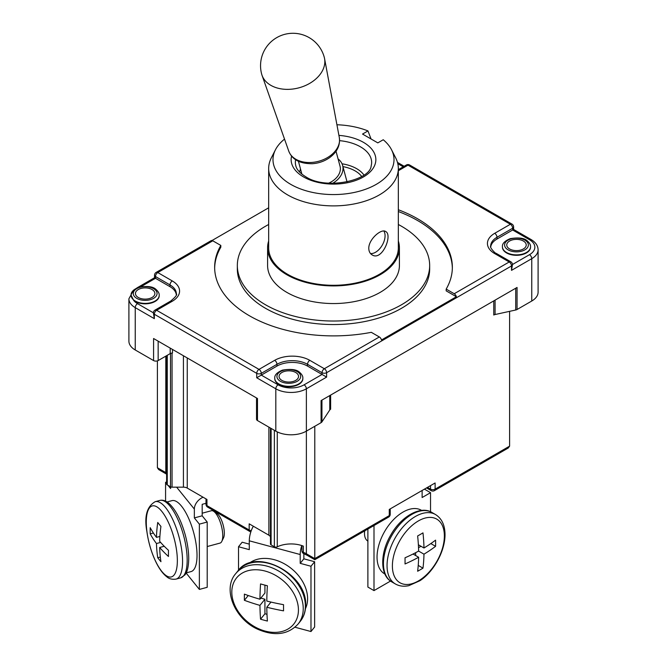 <?xml version="1.0" encoding="UTF-8"?>
<svg xmlns="http://www.w3.org/2000/svg" width="667" height="667" viewBox="0 0 667 667"><rect width="100%" height="100%" fill="white"/><g stroke="black" fill="none" stroke-linecap="round" stroke-linejoin="round"><path stroke-width="1" d="M373.995 525.529L373.995 590.603L367.884 587.068L367.884 529.056M422.128 490.47L424.42 489.144L430.532 492.68L422.128 497.524L422.128 490.47M423.97 547.999A162.031 93.547 0 0 0 435.584 540.145A160.622 92.738 60 0 1 435.584 546.323A162.031 93.547 180 0 1 423.97 554.177L418.626 551.084A162.031 93.547 -120 0 0 417.634 535.96A160.622 92.738 0 0 0 422.978 532.866A162.031 93.547 60 0 1 423.97 547.999L418.376 544.764M435.584 546.323L430.832 543.58M420.977 546.273L418.526 547.69M423.97 554.177A162.031 93.547 60 0 1 422.978 568.159L418.226 565.408M415.633 552.693L415.633 555.536M422.978 568.159A160.622 92.738 180 0 1 417.634 571.244A162.031 93.547 -120 0 0 418.626 557.262L413.031 554.027M418.626 557.262A162.031 93.547 180 0 1 405.027 563.965A160.622 92.738 -120 0 0 405.027 557.787A162.031 93.547 0 0 0 418.626 551.084M367.884 541.129A16.75 9.671 -60 0 1 364.507 533.517A16.75 9.671 -60 0 1 364.707 530.89M384.917 574.045L384.659 573.895A36.735 21.211 -60 0 1 379.023 544.455A36.735 21.211 -60 0 1 403.026 512.081A36.735 21.211 -60 0 1 421.394 510.263L421.652 510.413M418.376 520.935A36.752 21.219 -60 0 1 444.364 535.934A36.752 21.219 -60 0 1 418.376 580.949A36.752 21.219 -60 0 1 392.388 565.949A36.752 21.219 -60 0 1 418.376 520.935M373.995 590.603L390.503 581.065M430.532 511.747L430.532 492.68M253.36 526.246A11.889 4.102 105.1 0 0 249.291 540.812L249.291 549.641L238.519 546.74L242.171 542.213L249.291 544.13M238.519 546.74L238.519 570.218M303.86 553.735L303.86 558.821L314.632 561.722L314.632 627.005L310.98 631.532L310.98 566.25L300.208 563.348L300.208 554.527A11.889 4.102 -74.9 0 1 301.767 545.564M314.632 561.722L310.98 566.25M303.86 558.821L300.208 563.348M266.8 607.237A162.031 55.911 105.1 0 0 267.392 621.052A160.622 92.738 180 0 1 260.539 619.209A162.031 55.911 -74.9 0 1 259.947 605.386A162.031 93.547 180 0 1 244.38 600.3A160.622 55.428 -74.9 0 1 244.38 594.13A162.031 93.547 0 0 0 259.947 599.216A162.031 55.911 -74.9 0 1 260.539 583.925A160.622 92.738 0 0 0 267.392 585.768A162.031 55.911 105.1 0 0 266.8 601.059A162.031 93.547 0 0 0 283.55 604.677A160.622 55.428 105.1 0 0 283.55 610.847A162.031 93.547 180 0 1 266.8 607.237L270.969 602.076M266.992 614.324L264.932 613.773L264.932 599.216L260.83 598.116M260.539 619.209L264.932 613.773M259.947 605.386L264.932 599.216M259.947 599.216L264.932 593.038L264.932 585.134M244.38 600.3L248.249 595.514M249.191 563.24A36.735 27.189 38.9 0 1 274.295 559.705A36.735 27.189 38.9 0 1 305.444 608.679M265.116 571.052A36.752 27.197 38.9 0 1 298.432 610.03A36.752 27.197 38.9 0 1 265.116 631.074A36.752 27.197 38.9 0 1 231.808 592.088A36.752 27.197 38.9 0 1 265.116 571.052M294.997 627.23L310.98 631.532M166.625 483.592L165.574 482.299L166.625 482.016M170.602 486.843L170.602 488.519L168.067 485.384M165.574 482.299L165.574 501.125M206.003 503.31L202.176 504.335L202.176 515.808L207.204 522.028L207.204 587.31L199.366 589.42L199.366 524.137L194.347 517.917L194.347 509.096A11.889 8.796 -38.9 0 1 203.076 497.215M207.204 522.028L199.366 524.137M202.176 515.808L194.347 517.917M159.671 547.49A162.031 119.902 141.1 0 0 160.939 561.706A160.622 92.738 180 0 1 157.745 557.754A162.031 119.902 -38.9 0 1 156.47 543.538A162.031 93.547 180 0 1 150.208 533.867A160.622 118.859 -38.9 0 1 150.208 527.689A162.031 93.547 0 0 0 156.47 537.36A162.031 119.902 -38.9 0 1 157.745 522.461A160.622 92.738 0 0 0 160.939 526.421A162.031 119.902 141.1 0 0 159.671 541.321A162.031 93.547 0 0 0 168.476 550.3A160.622 118.859 141.1 0 0 168.476 556.478A162.031 93.547 180 0 1 159.671 547.49L164.232 546.265M157.745 557.754L160.322 557.053M156.47 543.538L160.63 542.421M156.47 537.36L159.888 536.443M150.208 533.867L153.393 533.008M202.176 513.206L211.331 510.747A16.75 5.778 74.9 0 1 213.69 511.322A16.75 5.778 74.9 0 1 215.683 513.24A16.75 5.778 74.9 0 1 221.828 527.73A16.75 5.778 74.9 0 1 221.786 541.404A16.75 5.778 74.9 0 1 220.043 543.088L207.204 546.54M167.067 501.959L171.944 500.65A36.735 12.673 74.9 0 1 181.491 506.128A36.735 12.673 74.9 0 1 196.173 544.539A36.735 12.673 74.9 0 1 191.045 571.594L186.168 572.903M213.69 511.322L217.017 513.548A13.507 4.661 74.9 0 1 218.626 515.099A13.507 4.661 74.9 0 1 223.578 526.788A13.507 4.661 74.9 0 1 223.545 537.81L221.786 541.404M161.814 511.406A36.752 12.681 74.9 0 1 177.347 560.647A36.752 12.681 74.9 0 1 161.814 571.427A36.752 12.681 74.9 0 1 146.281 522.186A36.752 12.681 74.9 0 1 161.814 511.406M186.118 573.011L199.366 589.42M515.724 288.219L515.724 310.005A3.785 2.184 0 0 0 517.058 309.505L531.766 301.017A21.611 12.473 0 0 0 538.094 292.196L538.094 249.85C538.019 245.748 535.684 242.313 531.09 239.536A3.243 1.868 -60 0 0 529.473 239.703A18.368 10.605 180 0 1 529.473 254.694L512.464 264.516M133.667 290.02L128.906 298.808L128.906 341.154A21.611 12.473 0 0 0 135.234 349.975L153.577 360.564A3.243 1.868 0 0 0 158.154 360.564L170.193 353.61A3.243 1.868 180 0 1 172.486 353.068L172.486 349.425M256.528 397.949L256.528 419.226A3.243 1.868 0 0 0 257.479 420.552L275.813 431.14A21.611 12.473 0 0 0 306.378 431.14L321.085 422.653A3.785 2.184 0 0 0 321.944 421.877L321.944 400.1M430.532 485.618L430.532 489.144A3.243 1.868 120 0 0 431.199 490.629A3.243 3.243 0 0 0 434.442 490.629L508.262 448.007L509.605 446.14L435.117 489.144L435.117 482.975L389.27 509.438L389.27 515.616L314.782 558.621L314.782 559.713L314.782 558.621L306.378 553.768A21.611 12.473 0 0 0 303.335 552.309L303.335 546.131A21.611 12.473 0 0 0 277.272 546.823L277.272 431.908M314.782 558.621L314.782 426.288M509.605 446.14L509.605 311.339M517.058 309.505L517.058 287.452L321.085 400.592L321.085 422.653M493.755 300.9L493.755 315.024A3.785 2.184 180 0 1 495.081 314.524L495.081 300.133M515.724 310.005L495.081 314.524M329.773 395.573L329.773 409.963L321.944 421.877M329.773 409.963A3.785 2.184 180 0 1 330.632 409.196L330.632 395.081M166.625 355.678L166.625 484.034A2.159 1.251 0 0 0 167.259 484.917L170.51 486.793A2.159 1.251 0 0 0 172.044 487.16L183.425 487.16A5.403 3.118 180 0 1 187.244 488.077L187.244 357.946M270.469 428.056L270.469 543.989A2.159 1.251 0 0 0 271.102 544.872L274.362 546.748A2.159 1.251 0 0 0 277.272 546.823M268.884 427.138L268.884 535.209A5.403 3.118 180 0 1 270.469 537.419M268.884 535.209L249.175 523.828L249.175 530.007L206.953 505.628L206.953 499.45L187.244 488.077M166.625 473.111A21.611 12.473 0 0 0 165.8 472.603A3.243 1.868 120 0 0 166.467 474.087L158.738 469.626L157.395 467.75L157.395 360.889M257.479 420.552L257.479 398.499L153.577 338.511L153.577 360.564M322.036 374.454L307.52 366.075A21.611 12.473 -0 0 0 276.963 366.075L261.297 375.121L261.297 373.353L276.963 364.315A21.611 12.473 180 0 1 307.52 364.315L322.036 372.695L322.036 374.454L304.085 384.826A18.368 10.605 180 0 1 278.106 384.826L261.297 375.121L256.72 377.764L275.813 388.794A21.611 12.473 -0 0 0 306.378 388.794L326.622 377.105L322.036 374.454M302.843 378.431A14.049 8.112 180 0 1 302.851 378.648A14.049 8.112 180 0 1 294.18 386.143A14.049 8.112 180 0 1 278.873 384.384A14.049 8.112 180 0 1 274.762 378.648A14.049 8.112 180 0 1 274.762 378.431M496.998 239.036L496.998 237.277L512.665 228.231A3.243 1.868 -0 0 0 513.615 226.905L513.615 229.448L496.998 239.036A21.611 12.473 -0 0 0 490.737 246.898M176.263 294.539A21.611 12.473 -0 0 0 170.002 286.677L155.486 278.297L155.486 276.53L170.002 284.917A21.611 12.473 180 0 1 176.33 293.738C177.48 294.539 175.596 296.982 170.669 301.075A3.243 1.868 -120 0 1 172.294 301.234A24.854 14.349 -0 0 0 172.294 280.94L157.779 272.561L212.781 240.804A3.243 1.868 -120 0 0 211.164 240.645L156.153 272.403A3.243 3.243 0 0 0 154.536 275.213A3.243 1.868 -0 0 0 155.486 276.53A3.243 1.868 -60 0 1 157.779 272.561A3.243 1.868 -120 0 0 156.153 272.403M398.332 209.755A118.851 68.618 180 0 1 452.351 267.267A118.851 68.618 180 0 1 446.181 289.094L454.219 293.738A3.243 1.868 60 0 1 456.378 296.748L381.499 339.978A3.243 1.868 -120 0 0 379.34 336.96L371.302 332.324A118.851 68.618 180 0 1 214.649 267.267A118.851 68.618 180 0 1 220.819 245.439L212.781 240.804M456.378 296.748L446.181 290.862L446.181 289.094M452.343 268.151A118.851 68.618 -0 0 0 398.332 211.522M212.023 240.512L268.668 207.804M220.819 245.439L220.819 247.207A118.851 68.618 -0 0 0 214.657 268.151M398.332 224.496A96.165 55.519 180 0 1 401.501 226.246A96.165 55.519 180 0 1 429.665 265.508L429.665 269.034A96.165 55.519 180 0 1 333.5 324.554A96.165 55.519 180 0 1 237.335 269.034L237.335 265.508A96.165 55.519 180 0 1 268.668 224.496M429.665 265.508A96.165 55.519 180 0 1 333.5 321.027A96.165 55.519 180 0 1 237.335 265.508M399.408 247.857L399.408 265.508A65.908 38.052 180 0 1 358.721 300.659A65.908 38.052 180 0 1 286.893 292.413A65.908 38.052 180 0 1 267.592 265.508L267.592 247.857A65.908 38.052 -0 0 0 286.893 274.771A65.908 38.052 -0 0 0 358.721 283.016A65.908 38.052 -0 0 0 399.408 247.857A65.908 38.052 -0 0 0 398.332 240.995M284.526 139.12A60.505 34.934 -0 0 0 275.463 149.758A60.505 34.934 -0 0 0 333.5 194.572A60.505 34.934 -0 0 0 391.537 149.758A60.505 34.934 -0 0 0 383.242 139.745L377.814 142.88L362.531 134.059L367.959 130.924A60.505 34.934 -0 0 0 336.927 124.762M367.959 130.924L371.06 138.978M275.463 149.758L271.319 157.879A64.832 37.427 -0 0 0 268.668 168.459A64.832 37.427 -0 0 0 333.5 205.886A64.832 37.427 -0 0 0 398.332 168.459A64.832 37.427 -0 0 0 395.681 157.879L391.537 149.758M383.825 230.999A13.507 7.796 -60 0 1 382.149 245.356A13.507 7.796 -60 0 1 370.502 253.527M368.784 248.382C368.559 239.311 381.391 228.331 385.593 231.466C393.013 234.801 382.083 261.581 372.086 254.861C369.968 253.56 368.868 251.401 368.784 248.382M509.605 248.966A9.722 5.611 -0 0 0 523.362 248.966A9.722 5.611 -0 0 0 523.362 241.02A9.722 5.611 -0 0 0 509.605 241.02A9.722 5.611 -0 0 0 509.605 248.966M530.523 246.982A14.049 8.112 180 0 1 530.532 247.199A14.049 8.112 180 0 1 521.861 254.694A14.049 8.112 180 0 1 506.553 252.935A14.049 8.112 180 0 1 502.434 247.199A14.049 8.112 180 0 1 502.443 246.982M281.933 380.415A9.722 5.611 -0 0 0 295.681 380.415A9.722 5.611 -0 0 0 295.681 372.469A9.722 5.611 -0 0 0 281.933 372.469A9.722 5.611 -0 0 0 281.933 380.415M138.294 297.482A9.722 5.611 -0 0 0 152.043 297.482A9.722 5.611 -0 0 0 152.043 289.545A9.722 5.611 -0 0 0 138.294 289.545A9.722 5.611 -0 0 0 138.294 297.482M159.213 295.498A14.049 8.112 180 0 1 159.213 295.723A14.049 8.112 180 0 1 150.542 303.21A14.049 8.112 180 0 1 135.234 301.459A14.049 8.112 180 0 1 133.65 300.367L131.124 295.281A14.049 8.112 -0 0 0 135.234 301.017A14.049 8.112 -0 0 0 150.542 302.768A14.049 8.112 -0 0 0 159.213 295.281C159.363 293.438 158.321 291.512 156.078 289.511C153.243 286.56 147.482 285.784 138.803 287.202C133.317 289.536 130.757 292.229 131.124 295.281M136.893 287.936L154.536 277.747L155.486 278.297L141.029 286.643M128.906 298.808A21.611 12.473 -0 0 0 135.234 307.629L154.335 318.659L153.385 312.923A3.243 1.868 -0 0 0 154.335 314.249L256.72 373.353L256.72 377.764M511.514 270.36L512.464 264.624A3.243 1.868 180 0 1 511.514 265.95L511.514 270.36L531.766 258.671A21.611 12.473 -0 0 0 538.094 249.85M268.668 240.995A65.908 38.052 -0 0 0 267.592 247.857M268.668 168.459L268.668 247.857A64.832 37.427 -0 0 0 333.5 285.293A64.832 37.427 -0 0 0 398.332 247.857L398.332 168.459M328.714 183.142A19.451 13.749 -15 0 0 340.028 166.191L336.026 151.259M270.827 85.326A32.416 22.92 -15 0 0 307.329 84.651A32.416 22.92 -15 0 0 324.554 58.529A32.416 22.92 -15 0 0 324.27 57.304A32.416 32.416 0 0 0 273.228 39.978A32.416 32.416 0 0 0 261.656 74.087A32.416 22.92 -15 0 0 262.023 75.279A32.416 22.92 -15 0 0 270.827 85.326M332.683 183.3A22.153 15.666 -15 0 0 342.638 165.491A22.153 15.666 -15 0 0 338.086 158.954M300.517 169.018A22.153 15.666 -15 0 0 299.625 172.094M395.348 583.95L391.762 581.874A40.095 23.153 -60 0 1 385.618 549.75A40.095 23.153 -60 0 1 411.814 514.415A40.095 23.153 -60 0 1 431.857 512.431L435.451 514.499C441.754 518.442 444.947 525.146 445.022 534.617C445.031 552.318 432.6 572.728 419.868 580.74L408.846 585.668C403.827 586.76 399.325 586.185 395.348 583.95A40.095 23.153 -60 0 1 389.203 551.817A40.095 23.153 -60 0 1 415.399 516.483A40.095 23.153 -60 0 1 435.451 514.499M269.043 563.465A40.095 29.673 38.9 0 1 305.386 605.986A40.095 29.673 38.9 0 1 300.233 621.394L298.091 624.054A40.095 29.673 38.9 0 0 303.235 608.638A40.095 29.673 38.9 0 0 266.9 566.116A40.095 29.673 38.9 0 0 235.701 573.662L237.852 571.01A40.095 29.673 38.9 0 1 269.043 563.465M249.291 540.812L300.208 554.527M170.227 506.411A40.095 13.84 74.9 0 1 187.177 560.13A40.095 13.84 74.9 0 1 180.657 577.872L176.055 579.106A40.095 13.84 74.9 0 0 182.575 561.372A40.095 13.84 74.9 0 0 165.633 507.654A40.095 13.84 74.9 0 0 155.211 501.676L159.805 500.433A40.095 13.84 74.9 0 1 170.227 506.411M176.63 487.16L194.347 509.096M529.473 254.694A3.243 1.868 60 0 1 531.766 258.671L531.766 301.017M135.234 349.975L135.234 307.629A3.243 1.868 120 0 1 137.527 303.66A18.368 10.605 180 0 1 133.65 300.367M303.977 553.777A3.243 1.501 -68.4 0 1 303.335 552.309A3.243 1.868 180 0 1 301.926 550.767A3.243 3.243 0 0 0 303.977 553.777L307.045 555.252A3.243 1.868 120 0 1 306.378 553.768L306.378 388.794A3.243 1.868 60 0 0 304.085 384.826M278.106 384.826A3.243 1.868 120 0 0 275.813 388.794L275.813 431.14M170.193 348.107L170.193 353.61M158.154 360.564L158.154 341.154M434.442 490.629A3.243 1.868 -120 0 0 435.117 489.144A3.243 1.868 180 0 1 430.532 489.144L427.472 487.385M170.51 353.452L170.51 486.793M172.044 487.16L172.044 353.085M167.259 484.917L167.259 355.311M274.362 430.298L274.362 546.748M271.102 544.872L271.102 428.414M183.425 355.744L183.425 487.16M157.395 467.75L165.8 472.603L165.8 356.153M388.603 517.1A3.243 3.243 0 0 0 390.22 514.29A3.243 1.868 180 0 1 389.27 515.616A3.243 1.868 60 0 1 388.603 517.1L314.782 559.713L307.045 555.252M251.301 530.557A3.243 1.868 180 0 1 249.175 530.007A3.243 1.868 120 0 0 249.85 531.491L207.62 507.112A3.243 1.868 -60 0 1 206.953 505.628A3.243 1.868 180 0 1 206.003 504.302A3.243 3.243 0 0 0 207.62 507.112M494.706 253.593A3.243 1.868 -60 0 1 496.331 253.435C495.381 253.777 489.228 247.048 490.67 246.098A21.611 12.473 180 0 1 496.998 237.277A3.243 1.868 60 0 0 494.706 233.308A24.854 14.349 -0 0 0 494.706 253.593L509.221 261.973A3.243 1.868 60 0 1 511.514 265.95L326.622 372.695A3.243 1.868 -120 0 0 324.329 368.726L309.813 360.338A24.854 14.349 -0 0 0 274.671 360.338L259.004 369.385L156.628 310.28L172.294 301.234M398.332 170.735L407.996 165.158L510.372 224.262A3.243 1.868 60 0 1 512.665 228.231L512.665 229.998L529.473 239.703M170.002 286.677L170.002 284.917A3.243 1.868 120 0 1 172.294 280.94M379.34 336.96L324.329 368.726A3.243 1.868 120 0 0 322.036 372.695A3.243 1.868 -0 0 0 326.622 372.695L326.622 377.105M291.579 156.103A42.363 24.462 -0 0 0 303.543 176.93A42.363 24.462 -0 0 0 363.457 176.93A42.363 24.462 -0 0 0 363.457 142.346A42.363 24.462 -0 0 0 338.911 135.384M361.697 176.48A30.682 17.717 -0 0 0 355.194 170.935A30.682 17.717 -0 0 0 342.93 166.6M295.631 159.738A38.144 22.019 -0 0 0 295.831 165.866C296.715 169.593 300.008 173.212 305.703 176.722C326.005 190.47 370.327 180.29 371.169 165.866A38.144 22.019 -0 0 0 360.472 146.832A38.144 22.019 -0 0 0 339.595 140.662M524.887 240.145A11.889 6.862 -0 0 0 508.079 240.145A11.889 6.862 -0 0 0 508.079 249.85A11.889 6.862 -0 0 0 524.887 249.85A11.889 6.862 -0 0 0 524.887 240.145M506.553 252.493A14.049 8.112 -0 0 0 521.861 254.252A14.049 8.112 -0 0 0 530.532 246.757C530.682 244.914 529.631 242.988 527.389 240.995C524.554 238.036 518.793 237.269 510.122 238.678C504.627 241.012 502.068 243.705 502.434 246.757A14.049 8.112 -0 0 0 506.553 252.493M297.207 371.594A11.889 6.862 -0 0 0 280.398 371.594A11.889 6.862 -0 0 0 280.398 381.291A11.889 6.862 -0 0 0 297.207 381.291A11.889 6.862 -0 0 0 297.207 371.594M278.873 383.942A14.049 8.112 -0 0 0 294.18 385.701A14.049 8.112 -0 0 0 302.851 378.206C303.001 376.363 301.959 374.437 299.716 372.444C296.873 369.485 291.12 368.709 282.441 370.127C276.955 372.461 274.395 375.154 274.762 378.206A14.049 8.112 -0 0 0 278.873 383.942M153.577 288.661A11.889 6.862 -0 0 0 136.768 288.661A11.889 6.862 -0 0 0 136.768 298.366A11.889 6.862 -0 0 0 153.577 298.366A11.889 6.862 -0 0 0 153.577 288.661M154.335 318.659L154.335 314.249A3.243 1.868 -60 0 1 156.628 310.28A3.243 1.868 -120 0 0 155.011 310.113L170.669 301.075M276.963 366.075L276.963 364.315A3.243 1.868 60 0 0 274.671 360.338M307.52 366.075L307.52 364.315A3.243 1.868 120 0 1 309.813 360.338M153.393 312.815L137.527 303.66M259.004 369.385A3.243 1.868 120 0 0 256.72 373.353A3.243 1.868 -0 0 0 261.297 373.353A3.243 1.868 -120 0 0 259.004 369.385M512.464 264.624A3.243 3.243 0 0 0 510.847 261.814A3.243 1.868 -60 0 0 509.221 261.973L454.219 293.738M397.799 163.682L403.218 166.808M398.332 169.635L406.37 164.991A3.243 1.868 60 0 1 407.996 165.158A3.243 1.868 -60 0 1 409.613 164.991L511.989 224.104A3.243 1.868 120 0 0 510.372 224.262L494.706 233.308M363.932 175.029A32.791 18.934 -0 0 0 356.687 168.693A32.791 18.934 -0 0 0 342.029 163.799M339.32 137.585C340.378 145.381 337.11 152.084 329.523 157.712C324.47 161.206 318.801 163.207 312.506 163.707C300.033 163.857 292.121 159.663 288.761 151.134A26.213 18.534 -15 0 0 295.881 159.263A26.213 18.534 -15 0 0 325.396 158.713A26.213 18.534 -15 0 0 339.32 137.585L324.554 58.529M391.762 581.874C380.073 575.738 379.748 553.627 390.67 535.192C401.125 516.316 420.619 505.319 431.857 512.431M364.507 531.007L364.507 533.517M237.852 571.01C254.686 546.54 307.637 573.545 305.636 605.328C305.603 611.564 303.802 616.917 300.233 621.394M235.701 573.662C222.211 588.978 234.634 619.059 257.779 629.273C274.587 636.476 288.027 634.734 298.091 624.054M159.805 500.433C162.548 499.733 165.408 500.558 168.367 502.893C175.238 508.896 180.84 519.468 185.168 534.617C187.51 543.263 188.694 551.292 188.736 558.721C188.486 570.36 185.835 573.862 184.876 574.954L180.657 577.872M155.211 501.676C146.882 506.445 144.105 516.408 146.882 531.557C148.441 542.688 151.534 553.018 156.178 562.548C159.43 569.101 162.965 573.853 166.8 576.797C169.009 578.848 172.094 579.623 176.055 579.106M390.22 514.29L390.22 508.888M206.003 498.908L206.003 504.302M431.199 490.629L426.521 487.927M249.85 531.491A3.243 3.243 0 0 0 250.85 531.866M301.926 545.614L301.926 550.767M530.532 247.199L530.532 246.757M502.434 247.199L502.434 246.757M302.851 378.648L302.851 378.206M274.762 378.648L274.762 378.206M159.213 295.723L159.213 295.281M155.011 310.113A3.243 3.243 0 0 0 153.385 312.923M154.536 277.747L154.536 275.213M397.474 162.398L404.169 166.266M496.331 253.435L510.847 261.814M513.615 226.905A3.243 3.243 0 0 0 511.989 224.104M409.613 164.991A3.243 3.243 0 0 0 406.37 164.991M513.615 229.448L531.09 239.536M301.884 174.137L298.449 161.331M288.761 151.134L262.023 75.279M342.638 165.491L347.04 181.933"/></g></svg>
